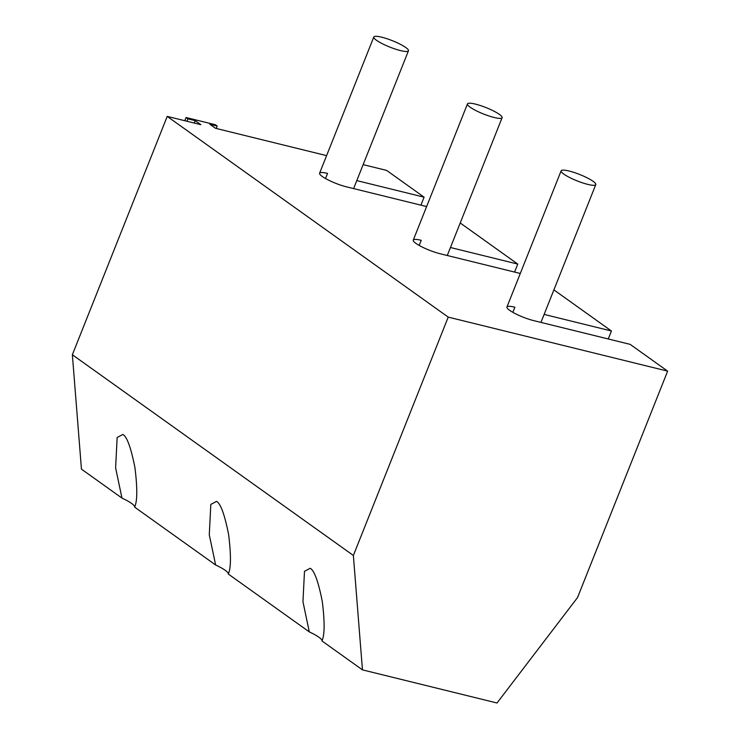 <?xml version="1.0" encoding="UTF-8"?>
<svg xmlns="http://www.w3.org/2000/svg" width="740" height="740" viewBox="0 0 740 740"><rect width="100%" height="100%" fill="white"/><g stroke="black" fill="none" stroke-linecap="round" stroke-linejoin="round"><path stroke-width="1.11" d="M400.488 50.588A18.648 3.441 21.7 0 0 408.452 50.792A18.648 3.441 21.7 0 0 400.016 44.123A18.648 3.441 21.7 0 0 381.757 37.203A18.648 3.441 21.7 0 0 373.802 37A18.648 3.441 21.7 0 0 382.238 43.669A18.648 3.441 21.7 0 0 400.488 50.588M494.163 117.493A18.648 3.441 21.7 0 0 502.118 117.697A18.648 3.441 21.7 0 0 493.682 111.028A18.648 3.441 21.7 0 0 475.422 104.109A18.648 3.441 21.7 0 0 467.467 103.905A18.648 3.441 21.7 0 0 475.903 110.575A18.648 3.441 21.7 0 0 494.163 117.493M587.828 184.399A18.648 3.441 21.7 0 0 595.783 184.602A18.648 3.441 21.7 0 0 587.347 177.933A18.648 3.441 21.7 0 0 569.097 171.014A18.648 3.441 21.7 0 0 561.142 170.82A18.648 3.441 21.7 0 0 569.569 177.48A18.648 3.441 21.7 0 0 587.828 184.399M309.292 631.895A20.979 3.866 -158.3 0 1 318.912 637.223A20.979 3.866 -158.3 0 1 321.937 640.923C324.721 635.188 324.832 621.979 322.261 601.305C318.274 581.381 314.26 570.374 310.208 568.283L304.492 571.326L302.956 601.685L309.292 631.895L228.272 574.018C231.056 568.283 231.158 555.074 228.595 534.391C224.608 514.476 220.585 503.468 216.543 501.368L210.826 504.412L209.281 534.77L215.627 564.99A20.979 3.866 -158.3 0 1 225.238 570.318A20.979 3.866 -158.3 0 1 228.272 574.018M121.961 498.085A20.979 3.866 -158.3 0 1 131.572 503.404A20.979 3.866 -158.3 0 1 134.606 507.113C137.39 501.368 137.492 488.16 134.921 467.486C130.934 447.571 126.919 436.563 122.877 434.463L117.151 437.507L115.616 467.865L121.961 498.085L81.446 469.142L72.363 354.747L167.222 116.393L448.227 317.118L353.368 555.472L72.363 354.747M426.619 206.562L346.292 186.785A18.648 3.441 -158.3 0 1 322.298 176.499A18.648 3.441 -158.3 0 1 319.597 173.206A18.648 3.441 -158.3 0 1 327.552 173.41L325.517 178.525M520.285 273.476L439.958 253.7A18.648 3.441 -158.3 0 1 415.963 243.405A18.648 3.441 -158.3 0 1 413.272 240.112A18.648 3.441 -158.3 0 1 421.227 240.315L419.192 245.43M353.368 555.472L362.452 669.866L497.021 703L577.524 597.578L667.637 371.138L630.166 344.368L533.623 320.605A18.648 3.441 -158.3 0 1 509.629 310.31A18.648 3.441 -158.3 0 1 506.937 307.017A18.648 3.441 -158.3 0 1 514.892 307.22L512.857 312.336M356.791 180.606L424.094 197.173L386.632 170.413L363.146 164.631M326.59 155.631L215.488 128.279L209.873 124.265L217.181 126.059L216.228 128.455M217.181 126.059L215.312 124.727L186.054 117.521L187.932 118.863L195.24 120.657L200.864 124.672L167.222 116.393M667.637 371.138L448.227 317.118M215.627 564.99L134.606 507.113M362.452 669.866L321.937 640.933M544.122 314.417L611.434 330.993L608.252 338.976M553.89 289.886L611.434 330.993M450.457 247.511L517.769 264.088L514.587 272.07M460.215 222.981L517.769 264.088M424.094 197.173L420.921 205.165M186.054 117.521L184.787 120.713M187.932 118.863L186.97 121.258M195.24 120.657L194.287 123.053M408.452 50.792L353.609 188.589M373.802 37L319.597 173.206M502.118 117.697L447.275 255.494M467.467 103.905L413.272 240.112M595.783 184.602L540.949 322.409M561.142 170.82L506.937 307.017"/></g></svg>
